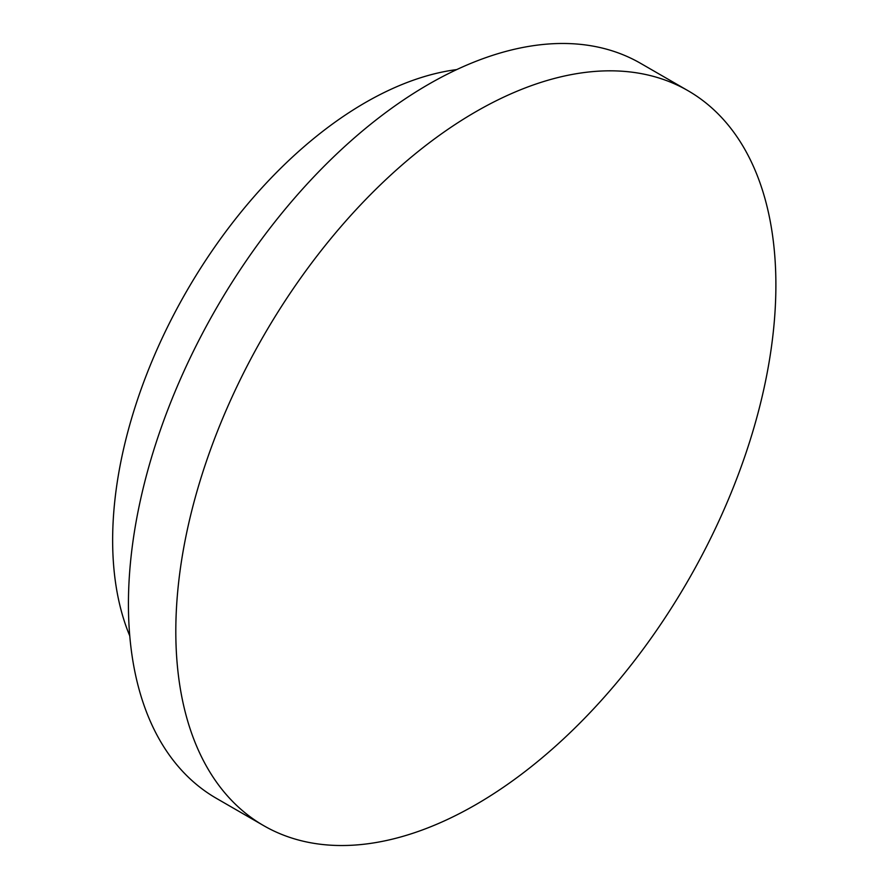 <?xml version="1.0" encoding="UTF-8"?>
<svg xmlns="http://www.w3.org/2000/svg" width="889" height="889" viewBox="0 0 889 889"><rect width="100%" height="100%" fill="white"/><g stroke="black" fill="none" stroke-linecap="round" stroke-linejoin="round"><path stroke-width="1.33" d="M475.848 804.634A424.32 244.986 -60 0 1 263.689 825.648A424.32 244.986 -60 0 1 263.689 335.686A424.32 244.986 -60 0 1 688.008 90.7A424.32 244.986 -60 0 1 753.05 430.721A424.32 244.986 -60 0 1 475.848 804.634M263.689 825.648L216.316 798.3A424.32 244.986 -60 0 1 216.305 308.339A424.32 244.986 -60 0 1 640.625 63.352L688.008 90.7M129.772 635.924A357.322 206.304 -60 0 1 186.646 291.203A357.322 206.304 -60 0 1 456.746 69.586"/></g></svg>
